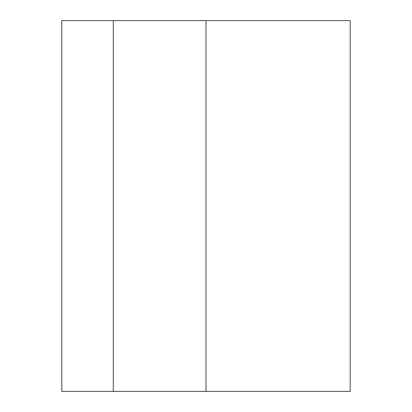 <?xml version="1.0" encoding="UTF-8"?>
<svg xmlns="http://www.w3.org/2000/svg" width="412" height="412" viewBox="0 0 412 412"><rect width="100%" height="100%" fill="white"/><g stroke="black" fill="none" stroke-linecap="round" stroke-linejoin="round"><path stroke-width="0.62" d="M113.3 391.4L350.2 391.4L350.2 20.6L61.8 20.6L61.8 391.4L113.3 391.4L113.3 20.6M206 391.4L206 20.6"/></g></svg>
